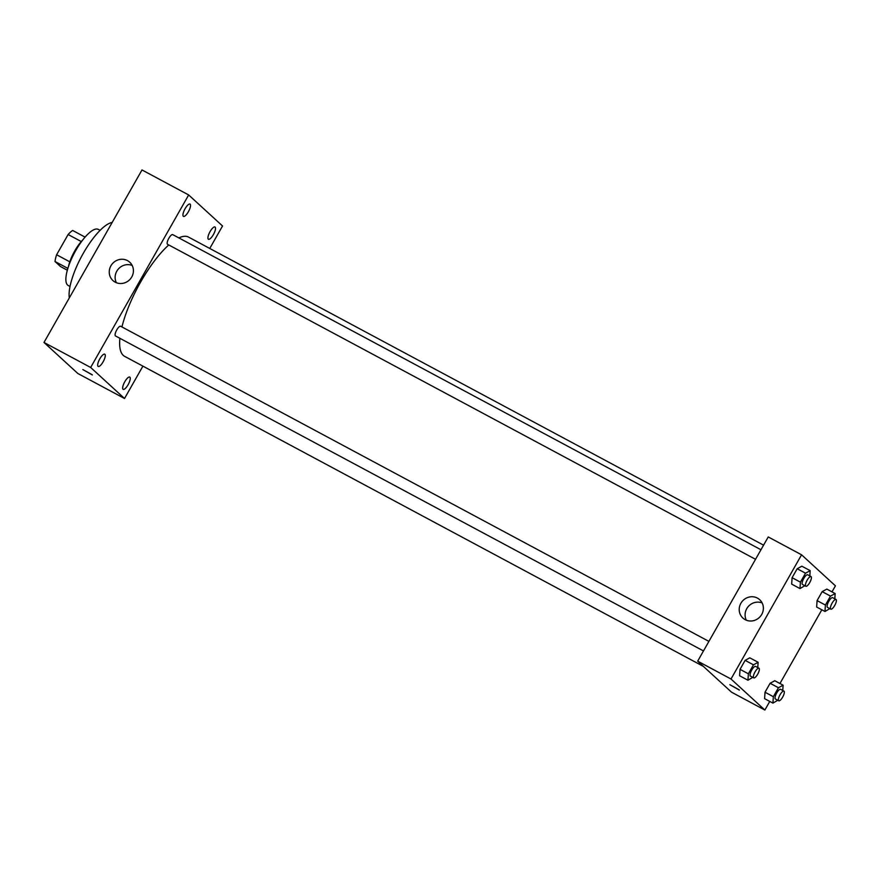 <?xml version="1.0" encoding="UTF-8"?>
<svg xmlns="http://www.w3.org/2000/svg" width="880" height="880" viewBox="0 0 880 880"><rect width="100%" height="100%" fill="white"/><g stroke="black" fill="none" stroke-linecap="round" stroke-linejoin="round"><path stroke-width="1.32" d="M69.795 261.811L56.617 254.76L68.123 234.509A21.373 6.666 118.2 0 1 72.666 230.461L85.074 237.105M67.342 270.204L60.544 266.563L55.022 261.514A21.373 6.666 118.2 0 1 56.617 254.76M67.87 268.389L55.022 261.514M68.475 266.508A21.89 6.82 -61.8 0 1 82.621 240.097M81.279 241.56L68.123 234.509M70.037 286.473L68.233 285.505A31.834 9.922 -61.8 0 1 74.525 252.758A31.834 9.922 -61.8 0 1 98.296 229.383L100.1 230.34M69.311 297.902A45.76 14.256 -61.8 0 1 83.281 253.33A45.76 14.256 -61.8 0 1 112.178 222.442M142.912 366.135L124.52 398.497L77.858 373.505L44 342.463L141.999 169.95L188.661 194.953L222.53 225.984L209.759 248.457M185.086 208.725A6.974 2.178 118.2 0 0 183.447 216.381A6.974 2.178 118.2 0 0 188.65 211.255A6.974 2.178 118.2 0 0 190.025 204.083A6.974 2.178 118.2 0 0 185.086 208.725M99.825 358.809A6.974 2.178 118.2 0 0 98.186 366.465A6.974 2.178 118.2 0 0 103.389 361.35A6.974 2.178 118.2 0 0 104.764 354.178A6.974 2.178 118.2 0 0 99.825 358.809M124.806 381.711A6.974 2.178 118.2 0 0 123.167 389.367A6.974 2.178 118.2 0 0 128.37 384.241A6.974 2.178 118.2 0 0 129.745 377.069A6.974 2.178 118.2 0 0 124.806 381.711M210.067 231.616A6.974 2.178 118.2 0 0 208.428 239.272A6.974 2.178 118.2 0 0 213.631 234.157A6.974 2.178 118.2 0 0 215.006 226.985A6.974 2.178 118.2 0 0 210.067 231.616M124.52 398.497L90.662 367.466L44 342.463M90.662 367.466L188.661 194.953M131.747 276.969A12.441 11.781 132.5 0 1 112.926 280.555A12.441 11.781 132.5 0 1 112.651 263.428A12.441 11.781 132.5 0 1 129.734 262.218A12.441 11.781 132.5 0 1 131.747 276.969M116.369 282.711A12.441 11.781 132.5 0 1 118.525 268.818A12.441 11.781 132.5 0 1 132.176 265.452M92.18 374.726L82.841 369.567L92.18 374.726M92.356 374.968L82.841 369.567M760.969 549.758L172.722 234.619A5.489 1.716 118.2 0 0 168.839 238.271A5.489 1.716 118.2 0 0 167.431 244.222A5.489 1.716 118.2 0 0 167.541 244.299L755.535 559.306M120.78 326.337A5.489 1.716 118.2 0 0 120.67 326.26A5.489 1.716 118.2 0 0 116.776 329.901A5.489 1.716 118.2 0 0 115.478 335.94L703.483 650.947M119.9 338.305A67.65 21.087 118.2 0 0 123.277 355.377A67.65 21.087 118.2 0 0 124.652 356.356L703.428 666.424M763.576 545.16L188.54 237.094A67.65 21.087 118.2 0 0 178.849 237.897M168.773 244.959A67.65 21.087 118.2 0 0 121.946 326.942M769.769 701.426L764.874 710.05L731.544 692.197L697.675 661.155L768.24 536.943L801.57 554.807L835.428 585.838L832.007 591.866M821.821 609.796L779.955 683.507M804.848 585.717L799.997 588.588L791.67 584.122L792.099 577.698L797.192 568.733L801.856 566.192L810.183 570.658L809.831 575.927M777.766 700.26L772.926 703.12L764.588 698.654L765.017 692.241L770.11 683.276L774.774 680.735L783.112 685.19L782.76 690.47M764.874 710.05L731.005 679.019L801.57 554.807M829.829 608.619L824.978 611.479L816.651 607.024L817.08 600.6L822.173 591.635L826.837 589.094L835.164 593.56L834.812 598.829M752.785 677.358L747.945 680.229L739.607 675.763L740.036 669.339L745.129 660.374L749.793 657.833L758.131 662.299L757.768 667.568M731.005 679.019L697.675 661.155M745.162 619.652A12.441 11.781 132.5 0 1 742.885 618.046A12.441 11.781 132.5 0 1 742.61 600.919A12.441 11.781 132.5 0 1 759.693 599.709A12.441 11.781 132.5 0 1 760.914 615.692A12.441 11.781 132.5 0 1 745.162 619.652M739.189 689.843L729.85 684.684L739.189 689.843M739.365 690.085L729.85 684.684M746.328 620.191A12.441 11.781 132.5 0 1 748.484 606.298A12.441 11.781 132.5 0 1 762.135 602.943M747.945 680.229L748.374 673.805L753.467 664.84L758.131 662.299M758.956 668.206L755.623 666.424A5.489 1.716 118.2 0 0 751.63 670.263A5.489 1.716 118.2 0 0 750.332 676.027A5.489 1.716 118.2 0 0 750.442 676.104L753.775 677.886A5.489 1.716 118.2 0 0 757.878 673.86A5.489 1.716 118.2 0 0 758.956 668.206A5.489 1.716 118.2 0 0 754.963 672.045A5.489 1.716 118.2 0 0 753.665 677.809A5.489 1.716 118.2 0 0 753.775 677.886M739.607 675.763L740.036 669.339L745.129 660.374L749.793 657.833M748.374 673.805L740.036 669.339M753.467 664.84L745.129 660.374M799.997 588.588L800.426 582.164L805.519 573.199L810.183 570.658M811.019 576.565L807.686 574.783A5.489 1.716 118.2 0 0 803.693 578.622A5.489 1.716 118.2 0 0 802.384 584.386A5.489 1.716 118.2 0 0 802.494 584.463L805.827 586.245A5.489 1.716 118.2 0 0 809.93 582.219A5.489 1.716 118.2 0 0 811.019 576.565A5.489 1.716 118.2 0 0 807.026 580.404A5.489 1.716 118.2 0 0 805.717 586.168A5.489 1.716 118.2 0 0 805.827 586.245M791.67 584.122L792.099 577.698L797.192 568.733L801.856 566.192M800.426 582.164L792.099 577.698M805.519 573.199L797.192 568.733M772.926 703.12L773.355 696.696L778.448 687.742L783.112 685.19M783.937 691.108L780.604 689.315A5.489 1.716 118.2 0 0 776.611 693.154A5.489 1.716 118.2 0 0 775.313 698.918A5.489 1.716 118.2 0 0 775.423 698.995L778.756 700.788A5.489 1.716 118.2 0 0 782.859 696.751A5.489 1.716 118.2 0 0 783.937 691.108A5.489 1.716 118.2 0 0 779.944 694.947A5.489 1.716 118.2 0 0 778.646 700.7A5.489 1.716 118.2 0 0 778.756 700.788M764.588 698.654L765.017 692.241L770.11 683.276L774.774 680.735M773.355 696.696L765.017 692.241M778.448 687.742L770.11 683.276M824.978 611.479L825.407 605.066L830.5 596.101L835.164 593.56M836 599.467L832.667 597.674A5.489 1.716 118.2 0 0 828.674 601.524A5.489 1.716 118.2 0 0 827.365 607.277A5.489 1.716 118.2 0 0 827.475 607.365L830.808 609.147A5.489 1.716 118.2 0 0 834.911 605.11A5.489 1.716 118.2 0 0 836 599.467A5.489 1.716 118.2 0 0 832.007 603.306A5.489 1.716 118.2 0 0 830.698 609.07A5.489 1.716 118.2 0 0 830.808 609.147M816.651 607.024L817.08 600.6L822.173 591.635L826.837 589.094M825.407 605.066L817.08 600.6M830.5 596.101L822.173 591.635M120.67 326.26L708.906 641.388"/></g></svg>
